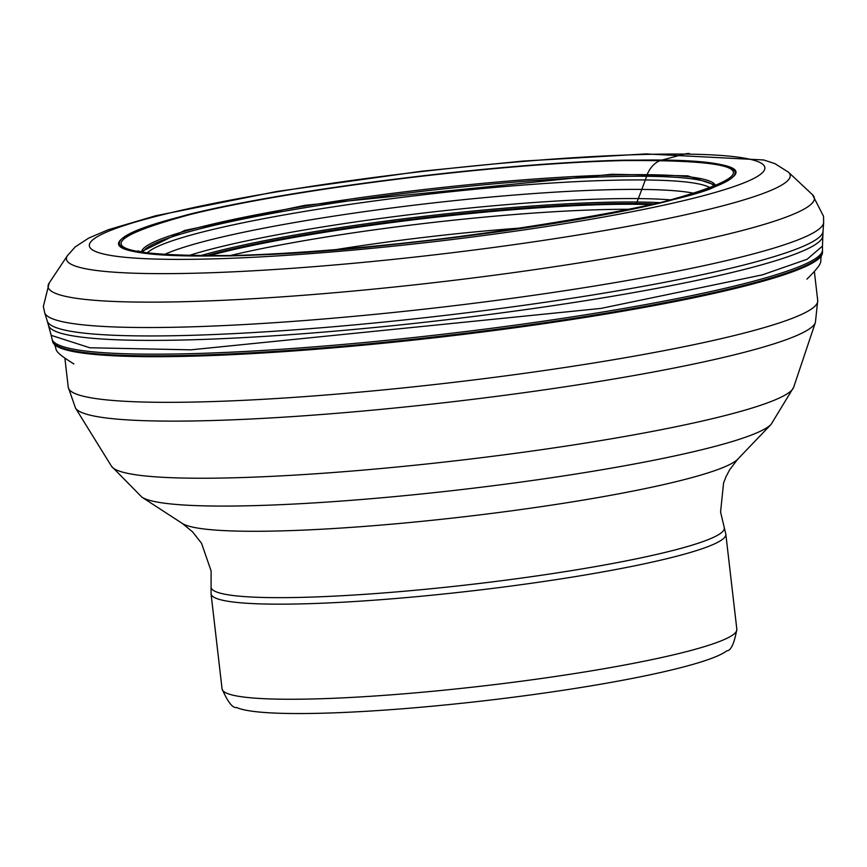 <?xml version="1.0" encoding="UTF-8"?>
<svg xmlns="http://www.w3.org/2000/svg" width="867" height="867" viewBox="0 0 867 867"><rect width="100%" height="100%" fill="white"/><g stroke="black" fill="none" stroke-linecap="round" stroke-linejoin="round"><path stroke-width="1.3" d="M624.652 160.178C757.791 159.149 771.543 172.956 665.932 201.61C563.908 227.078 354.885 253.11 229.874 255.884C96.736 256.914 82.972 243.107 188.583 214.452C290.618 188.984 499.63 162.953 624.652 160.178M726.795 650.835A250.281 26.162 173.4 0 1 642.393 676.401A250.281 26.162 173.4 0 1 642.284 676.423A250.281 26.162 -6.6 0 1 236.756 707.537C232.757 708.404 227.858 702.194 222.06 688.897A259.103 27.083 -6.6 0 0 372.821 696.136A259.103 27.083 -6.6 0 0 646.153 660.817A259.103 27.083 -6.6 0 0 646.262 660.795A259.103 27.083 -6.6 0 0 736.842 629.334C734.241 643.596 730.892 650.77 726.795 650.835M636.064 204.298A9.407 7.196 -89.4 0 1 636.356 203.507A115.409 88.315 90.6 0 0 636.963 202.011A383.604 293.534 90.6 0 0 638.307 198.586A871.519 666.875 90.6 0 0 641.797 189.429A777.775 595.141 90.6 0 0 645.297 179.968A378.023 289.253 90.6 0 0 646.619 176.283A125.195 95.803 90.6 0 0 647.172 174.69A9.494 7.261 -89.4 0 1 647.476 173.899A28.275 21.632 -89.4 0 1 661.12 160.222A8.583 6.568 -89.4 0 1 661.781 160.048A525.651 402.223 -89.4 0 1 663.071 159.799L684.399 154.088A29.846 22.835 -89.4 0 1 689.265 153.481M211.743 258.919A340.048 35.547 -6.6 0 0 687.379 199.746A340.048 35.547 -6.6 0 0 642.48 154.51A340.048 35.547 -6.6 0 0 166.843 213.683A340.048 35.547 -6.6 0 0 211.743 258.919M230.958 255.602A309.952 32.404 -6.6 0 0 664.49 201.664A309.952 32.404 -6.6 0 0 623.568 160.428A309.952 32.404 -6.6 0 0 190.025 214.366A309.952 32.404 -6.6 0 0 230.958 255.602M623.015 160.601C755.092 159.561 768.693 173.27 663.829 201.718C562.466 226.991 355.242 252.774 231.511 255.505C99.434 256.545 85.833 242.836 190.697 214.387C292.06 189.114 499.284 163.332 623.015 160.601M140.996 251.853L184.725 230.438L304.935 205.327L611.788 174.256L687.715 175.849L715.969 185.332M141.57 251.983A288.906 30.204 -6.6 0 1 307.482 205.696A288.906 30.204 -6.6 0 1 611.549 175.047A288.906 30.204 173.4 0 1 715.438 185.581M142.947 252.264A287.952 30.096 173.4 0 1 312.51 206.465A287.952 30.096 173.4 0 1 611.116 176.64A287.952 30.096 173.4 0 1 714.17 186.167M147.184 252.991A285.698 29.868 -6.6 0 1 323.283 208.405A285.698 29.868 -6.6 0 1 610.075 180.314A285.698 29.868 173.4 0 1 710.203 187.846M163.928 254.725A279.77 29.24 -6.6 0 1 607.312 189.775A279.77 29.24 173.4 0 1 694.304 193.352M188.312 255.732A273.885 28.633 -6.6 0 1 604.537 198.922A273.885 28.633 173.4 0 1 670.798 199.909M659.57 202.672A271.642 28.394 -6.6 0 0 603.475 202.347A271.642 28.394 -6.6 0 0 199.865 255.863M205.414 255.873A270.634 28.286 -6.6 0 1 602.988 203.832A270.634 28.286 173.4 0 1 654.173 203.951M208.47 255.863A270.146 28.243 173.4 0 1 602.76 204.623A270.146 28.243 173.4 0 1 651.193 204.634M822.425 253.088L822.49 251.744A387.614 40.521 173.4 0 1 601.373 313.952A387.614 40.521 173.4 0 1 191.932 355.329A387.614 40.521 173.4 0 1 52.464 340.839L52.833 342.129A387.462 40.5 -6.6 0 0 192.116 356.174A387.462 40.5 -6.6 0 0 599.476 315.133A387.462 40.5 -6.6 0 0 822.425 253.088L822.425 253.088C817.646 263.676 827.497 258.615 806.928 279.141M51.196 335.345L47.295 321.137A390.529 40.825 -6.6 0 0 187.727 335.421A390.529 40.825 -6.6 0 0 598.891 293.967A390.529 40.825 -6.6 0 0 823.021 231.381L822.469 246.109L807.123 259.255L762.353 274.872L600.918 308.414L190.881 349.834L89.81 347.765L51.196 335.345L52.063 339.127A387.798 40.532 -6.6 0 0 191.618 353.649A387.798 40.532 -6.6 0 0 601.405 312.239A387.798 40.532 -6.6 0 0 822.48 249.989L822.49 251.744M822.74 235.954A389.706 40.738 173.4 0 1 599.465 298.421A389.706 40.738 173.4 0 1 188.778 339.864A389.706 40.738 -6.6 0 1 48.606 325.515M823.021 231.381L823.65 222.526A392.177 40.998 173.4 0 1 598.577 285.373A392.177 40.998 173.4 0 1 185.679 327A392.177 40.998 173.4 0 1 44.661 312.662L43.35 306.485L49.181 283.021A385.696 40.316 -6.6 0 0 186.958 301.618A385.696 40.316 -6.6 0 0 611.56 257.575A385.696 40.316 -6.6 0 0 812.477 194.707L823.509 216.219L823.65 222.526M812.477 194.707L788.428 172.165A364.313 38.083 173.4 0 1 598.642 231.554A364.313 38.083 173.4 0 1 197.589 273.148A364.313 38.083 173.4 0 1 67.453 255.592L49.181 283.021M52.464 340.839L52.063 339.127M230.384 255.505A266.83 27.896 173.4 0 1 260.263 248.927A266.83 27.896 173.4 0 1 260.414 248.894A266.83 27.896 173.4 0 1 629.778 209.294M524.925 227.707A244.223 25.533 -6.6 0 0 336.678 249.49M736.842 629.334L725.842 534.256A259.103 27.083 173.4 0 1 635.262 565.707A259.103 27.083 173.4 0 1 635.153 565.728A259.103 27.083 173.4 0 1 361.821 601.048A259.103 27.083 173.4 0 1 211.06 593.819L211.082 586.656A258.355 27.007 -6.6 0 0 358.483 594.74A258.355 27.007 -6.6 0 0 633.929 559.334A258.355 27.007 -6.6 0 0 634.037 559.313A258.355 27.007 -6.6 0 0 724.194 527.288L720.575 512.007L723.577 482.908L725.982 476.763L729.678 469.741L737.774 459.152L771.099 424.375A319.208 33.369 173.4 0 1 661.521 458.697A319.208 33.369 173.4 0 1 661.423 458.719A319.208 33.369 173.4 0 1 343.05 500.942A319.208 33.369 173.4 0 1 141.906 497.181L111.464 466.197A343.787 35.937 -6.6 0 0 318.557 473.577A343.787 35.937 -6.6 0 0 673.572 427.225A343.787 35.937 -6.6 0 0 673.692 427.203A343.787 35.937 -6.6 0 0 793.663 387.267L815.403 322.47A372.864 38.972 173.4 0 1 685.277 365.787A372.864 38.972 173.4 0 1 685.168 365.809A372.864 38.972 173.4 0 1 300.123 416.073A372.864 38.972 173.4 0 1 75.505 408.075L68.244 387.256A377.243 39.427 -6.6 0 0 287.757 397.79A377.243 39.427 -6.6 0 0 685.721 346.367A377.243 39.427 -6.6 0 0 685.84 346.345A377.243 39.427 -6.6 0 0 817.722 300.546L814.416 271.945M211.082 586.656L211.115 570.952L201.545 543.306L192.604 531.883L182.298 523.43A281.818 29.456 -6.6 0 0 359.924 526.746A281.818 29.456 -6.6 0 0 641.038 489.454A281.818 29.456 -6.6 0 0 737.774 459.152M137.669 250.931L143.987 252.46C160.037 255.44 189.483 256.437 232.302 255.462C394.572 254.508 707.635 201.978 719.003 183.663M822.469 246.109L822.48 249.989M788.428 172.165L774.86 163.614L763.719 159.972L645.969 153.914L522.693 161.099L421.774 171.211L276.963 191.444L155.659 215.764L108.256 229.744L88.802 238.035L75.288 246.857L67.453 255.592M47.295 321.137L44.661 312.662M73.868 363.967C48.758 348.252 59.812 351.146 52.833 342.129M222.06 688.897L211.06 593.819M725.842 534.256L724.194 527.288M182.298 523.43L141.906 497.181M771.099 424.375L793.663 387.267M111.464 466.197L75.505 408.075M815.403 322.47L817.722 300.546M68.244 387.256L64.938 358.656"/></g></svg>
